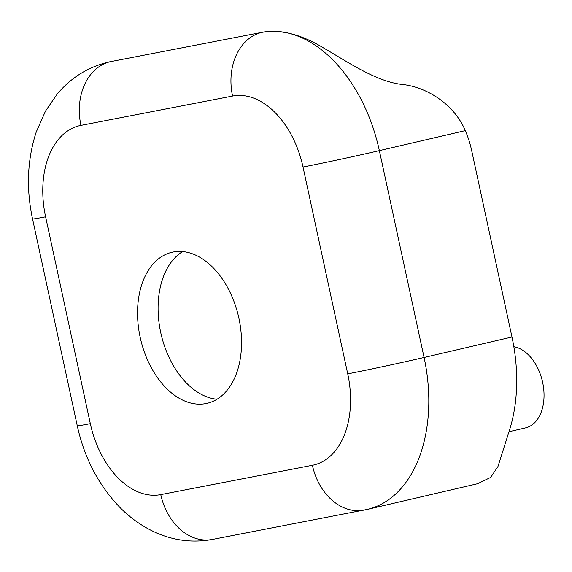 <?xml version="1.0" encoding="UTF-8"?>
<svg xmlns="http://www.w3.org/2000/svg" width="572" height="572" viewBox="0 0 572 572"><rect width="100%" height="100%" fill="white"/><g stroke="black" fill="none" stroke-linecap="round" stroke-linejoin="round"><path stroke-width="0.86" d="M217.01 399.242A77.549 50.257 76.9 0 1 160.725 332.554A77.549 50.257 76.9 0 1 182.625 251.551M140.183 337.337A77.549 50.257 -103.1 0 0 207.135 403.317A77.549 50.257 -103.1 0 0 238.91 318.239A77.549 50.257 -103.1 0 0 171.965 252.266A77.549 50.257 -103.1 0 0 140.183 337.337M513.842 346.739A41.541 26.927 76.9 0 1 543.4 386.615A41.541 26.927 76.9 0 1 525.596 427.863L509.051 431.71M511.976 337.008L471.628 150.407A83.083 63.256 -100.9 0 0 465.308 130.616L379.358 150.629L424.081 357.471L511.976 337.008A138.474 89.747 76.9 0 1 510.117 428.135L497.94 466.588L490.654 477.42L477.556 483.726L367.331 509.395A138.474 89.747 76.9 0 0 424.081 357.471A55.391 1.03 167.8 0 1 347.733 373.859L303.017 167.017A83.083 53.847 -103.1 0 0 232.568 96.053L80.938 125.382A83.083 53.847 -103.1 0 0 45.603 216.809L90.326 423.652A83.083 53.847 -103.1 0 0 160.768 494.616L312.398 465.286A83.083 53.847 -103.1 0 0 347.733 373.859M45.603 216.809A55.391 1.03 167.8 0 1 32.547 218.947C26.055 188.631 27.277 159.674 36.215 132.068L45.503 111.075L57.264 93.987C70.864 77.785 87.831 67.174 108.172 62.148A138.474 89.747 76.9 0 1 110.317 61.69L261.947 32.361C280.938 29.086 301.866 34.52 324.732 48.663C347.847 61.976 376.455 81.832 402.502 84.477C427.027 87.13 454.154 104.29 465.308 130.616M232.568 96.053A55.391 42.171 79.1 0 1 261.947 32.361A138.474 89.747 76.9 0 1 379.358 150.629A55.391 1.03 167.8 0 1 303.017 167.017M110.317 61.69A55.391 42.171 79.1 0 0 80.938 125.382M90.326 423.652A55.391 1.03 167.8 0 1 77.27 425.79C84.363 458.158 98.691 485.478 120.234 507.757C130.752 518.361 142.6 526.633 155.784 532.568C174.038 540.669 192.9 542.957 212.369 539.432L367.331 509.395M160.768 494.616A55.391 42.171 79.1 0 0 212.369 539.432M312.398 465.286A55.391 42.171 79.1 0 0 363.999 510.102M32.547 218.947L77.27 425.79"/></g></svg>
